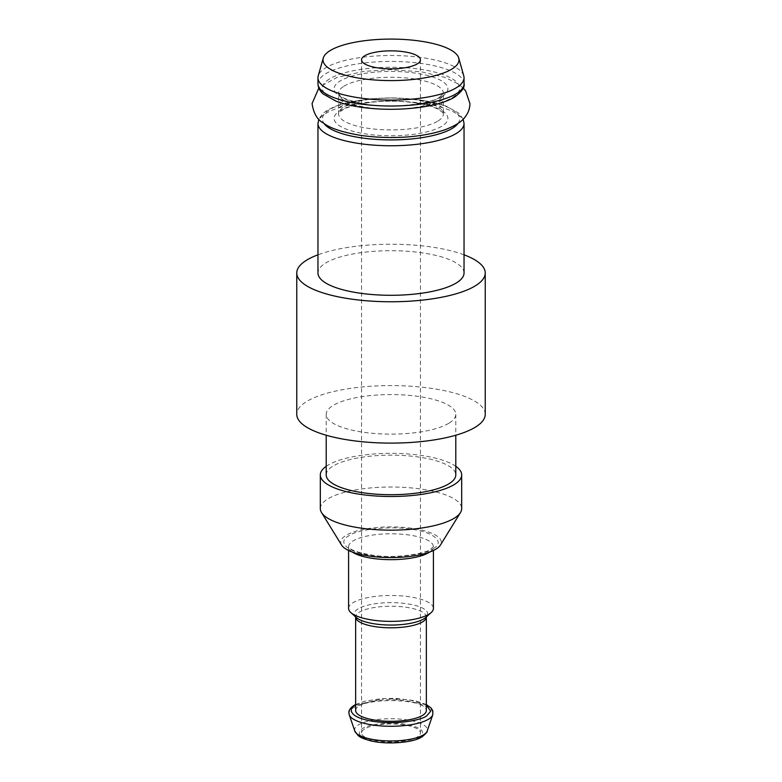 <?xml version="1.0" encoding="UTF-8"?>
<svg xmlns="http://www.w3.org/2000/svg" width="782" height="782" viewBox="0 0 782 782"><rect width="100%" height="100%" fill="white"/><g stroke="black" fill="none" stroke-linecap="round" stroke-linejoin="round"><path stroke-width="0.59" stroke-dasharray="3.91 2.93" d="M419.67 737.24C413.707 741.805 390.873 744.19 376.973 741.707C360.531 738.57 355.644 734.23 362.33 728.668C368.293 724.103 391.127 721.708 405.027 724.2C421.469 727.338 426.356 731.678 419.67 737.24M433.326 548.563C445.369 542.297 433.824 532.014 411.713 529.316C391.195 525.641 357.491 529.17 348.674 535.914C336.631 542.18 348.176 552.463 370.287 555.161C390.805 558.837 424.509 555.308 433.326 548.563M356.211 617.438A36.725 11.212 180 0 1 355.439 616.646A36.725 11.212 180 0 1 367.794 605.16A36.725 11.212 180 0 1 407.139 603.772A36.725 11.212 180 0 1 426.561 616.646A36.725 11.212 180 0 1 425.789 617.438M355.439 616.646L355.683 617.448A35.346 10.792 180 0 1 355.654 617.018A35.346 10.792 180 0 1 359.251 612.277A35.346 10.792 180 0 1 406.532 607.331A35.346 10.792 180 0 1 426.346 617.018A35.346 10.792 180 0 1 426.317 617.448L426.561 616.646M364.549 729A29.452 8.993 0 0 0 361.548 732.949A29.452 8.993 0 0 0 384.353 741.707A29.452 8.993 0 0 0 417.451 736.908A29.452 8.993 0 0 0 420.452 732.949A29.452 8.993 0 0 0 397.647 724.2A29.452 8.993 0 0 0 364.549 729M463.775 75.874A73.039 22.297 0 0 0 423.101 57.77A73.039 22.297 0 0 0 325.39 67.995A73.039 22.297 0 0 0 318.225 75.874M355.654 710.515A35.346 10.792 180 0 1 359.251 705.775A35.346 10.792 180 0 1 398.976 700.007A35.346 10.792 180 0 1 426.346 710.515M348.586 608.425A42.414 12.942 180 0 1 352.907 602.736A42.414 12.942 180 0 1 409.641 596.803A42.414 12.942 180 0 1 433.414 608.425M464.039 272.996A73.039 22.297 0 0 0 407.481 251.276A73.039 22.297 0 0 0 325.39 263.192A73.039 22.297 0 0 0 317.961 272.996M341.587 545.083A50.283 15.347 180 0 1 360.531 530.03A50.283 15.347 180 0 1 413.101 528.456A50.283 15.347 180 0 1 440.413 545.083M320.317 508.583A70.683 21.573 180 0 1 327.511 499.102A70.683 21.573 180 0 1 422.065 489.209A70.683 21.573 180 0 1 461.683 508.583M326.202 466.307A70.683 21.573 180 0 1 327.511 465.446A70.683 21.573 180 0 1 392.554 453.355A70.683 21.573 180 0 1 455.798 466.307M464.039 254.815A94.241 28.768 0 0 0 317.961 254.815M485.241 414.343A94.241 28.768 0 0 0 412.261 386.328A94.241 28.768 0 0 0 306.349 401.704A94.241 28.768 0 0 0 296.759 414.343M449.2 423.042A64.798 19.775 0 0 0 455.798 414.343A64.798 19.775 0 0 0 405.614 395.076A64.798 19.775 0 0 0 332.8 405.653A64.798 19.775 0 0 0 326.202 414.343A64.798 19.775 0 0 0 376.386 433.619A64.798 19.775 0 0 0 449.2 423.042M326.202 474.928A64.798 19.775 180 0 1 332.8 466.238A64.798 19.775 180 0 1 405.614 455.662A64.798 19.775 180 0 1 455.798 474.928M354.793 731.014A36.402 11.114 180 0 1 358.303 724.973A36.402 11.114 180 0 1 401.049 719.176A36.402 11.114 180 0 1 427.207 731.014M349.231 714.787A41.993 12.815 180 0 1 353.278 707.818A41.993 12.815 180 0 1 402.593 701.131A41.993 12.815 180 0 1 432.769 714.787M464.039 83.723A73.039 22.297 0 0 0 407.481 62.003A73.039 22.297 0 0 0 325.39 73.928A73.039 22.297 0 0 0 317.961 83.723M329.408 79.002A68.572 20.928 0 0 0 360.864 107.007A68.572 20.928 0 0 0 452.592 97.408A68.572 20.928 0 0 0 421.136 69.403A68.572 20.928 0 0 0 329.408 79.002M442.104 96.421A56.891 17.36 0 0 0 416.004 73.195A56.891 17.36 0 0 0 339.896 81.152A56.891 17.36 0 0 0 365.996 104.387A56.891 17.36 0 0 0 442.104 96.421M343.914 86.235A52.423 16.002 180 0 1 402.828 77.682A52.423 16.002 180 0 1 443.423 93.273A52.423 16.002 180 0 1 438.086 100.301A52.423 16.002 180 0 1 379.172 108.854A52.423 16.002 180 0 1 338.577 93.273A52.423 16.002 180 0 1 343.914 86.235M416.004 102.804A56.891 17.36 180 0 1 442.104 126.029A56.891 17.36 180 0 1 365.996 133.996A56.891 17.36 180 0 1 339.896 110.77A56.891 17.36 180 0 1 416.004 102.804M438.086 120.956A52.423 16.002 0 0 0 443.423 113.918A52.423 16.002 0 0 0 402.828 98.337A52.423 16.002 0 0 0 343.914 106.89A52.423 16.002 0 0 0 338.577 113.918A52.423 16.002 0 0 0 379.172 129.509A52.423 16.002 0 0 0 438.086 120.956M352.35 552.053A42.414 12.942 180 0 1 348.586 546.726A42.414 12.942 180 0 1 352.907 541.036A42.414 12.942 180 0 1 400.57 534.116A42.414 12.942 180 0 1 433.414 546.726A42.414 12.942 180 0 1 429.65 552.053M458.027 123.409A68.572 20.928 0 0 0 421.136 100.184A68.572 20.928 0 0 0 329.408 109.783A68.572 20.928 0 0 0 323.973 123.409M464.039 123.468A73.039 22.297 0 0 0 407.481 101.748A73.039 22.297 0 0 0 325.39 113.664A73.039 22.297 0 0 0 317.961 123.468M355.654 704.963L384.206 698.561L408.732 699.655L426.346 704.963M439.826 96.939L443.423 93.273L443.423 113.918C444.508 114.074 442.983 112.657 438.849 109.676C431.488 105.648 419.768 102.97 403.678 101.64C379.221 99.607 351.069 104.133 342.174 110.252C339.065 112.637 337.873 113.869 338.577 113.918L338.577 93.273L339.388 94.71C341.099 97.926 350.209 101.113 366.719 104.289C394.578 109.441 435.095 102.364 439.826 96.939M348.586 550.479L348.586 546.677L349.183 547.517C350.962 550.196 358.694 552.757 372.379 555.181C394.871 558.993 426.532 553.509 430.833 549.052L433.414 546.677L433.414 550.479M463.179 119.147L458.799 113.214L445.896 105.981L421.557 100.047L392.584 97.906L371.157 98.776L351.675 101.592L335.439 106.235L327.13 110.301L322.614 113.752L318.821 119.147M361.548 59.843L361.548 732.949M355.654 704.514L364.598 701.249L381.137 698.639L395.252 698.336L415.242 700.721L426.346 704.514M455.798 414.343L455.798 435.232M420.452 59.843L420.452 732.949M326.202 414.343L326.202 435.232M364.608 107.378C380.384 109.627 396.484 109.822 412.916 107.975C427.529 106.909 443.091 100.536 442.983 99.363L441.654 103.595L442.983 107.828L439.201 105.56C434.421 103.283 427.158 101.367 417.393 99.813C401.616 97.564 385.516 97.359 369.084 99.216C354.471 100.272 338.909 106.645 339.017 107.828L340.346 103.595L339.017 99.363L342.848 101.65C347.628 103.928 354.881 105.834 364.608 107.378M463.179 88.043L458.555 84.143L444.987 77.428L421.566 71.846L390.961 69.686L363.698 71.397L337.238 77.35L320.698 86.284L318.821 88.043"/><path stroke-width="1.17" d="M426.591 616.607L426.317 617.448A35.346 10.792 180 0 1 422.749 621.758A35.346 10.792 180 0 1 375.468 626.705A35.346 10.792 180 0 1 355.683 617.448L355.409 616.607M433.414 550.479L433.414 608.425A42.414 12.942 180 0 1 431.175 612.58L425.789 617.438A36.725 11.212 180 0 1 374.861 623.909A36.725 11.212 180 0 1 356.211 617.438L350.825 612.58A42.414 12.942 180 0 1 348.586 608.425L348.586 550.479M417.451 63.792A29.452 8.993 180 0 1 384.353 68.601A29.452 8.993 180 0 1 361.548 59.843A29.452 8.993 180 0 1 364.549 55.893A29.452 8.993 180 0 1 397.647 51.084A29.452 8.993 180 0 1 420.452 59.843A29.452 8.993 180 0 1 417.451 63.792M420.882 41.202A67.985 20.752 0 0 0 323.259 58.063A67.985 20.752 0 0 0 361.118 78.483A67.985 20.752 0 0 0 429.435 76.959A67.985 20.752 0 0 0 458.741 58.063A67.985 20.752 0 0 0 420.882 41.202M323.259 58.063L318.225 75.874A73.039 22.297 0 0 0 317.961 77.789A73.039 22.297 0 0 0 358.899 97.818A73.039 22.297 0 0 0 456.61 87.594A73.039 22.297 0 0 0 464.039 77.789A73.039 22.297 0 0 0 463.775 75.874L458.741 58.063M426.346 617.272L426.346 710.515A35.346 10.792 180 0 1 422.749 715.256A35.346 10.792 180 0 1 383.024 721.024A35.346 10.792 180 0 1 355.654 710.515L355.654 617.272M431.175 612.58A42.414 12.942 180 0 1 429.093 614.114A42.414 12.942 180 0 1 372.359 620.058A42.414 12.942 180 0 1 350.825 612.58M456.61 282.791A73.039 22.297 0 0 0 464.039 272.996L464.039 123.468A73.039 22.297 0 0 1 456.61 133.263A73.039 22.297 0 0 1 374.519 145.188A73.039 22.297 0 0 1 317.961 123.468L317.961 272.996A73.039 22.297 0 0 0 374.519 294.716A73.039 22.297 0 0 0 456.61 282.791M455.798 466.307A70.683 21.573 180 0 1 461.683 474.928L461.683 508.583A70.683 21.573 180 0 1 460.461 512.572L440.413 545.083A50.283 15.347 180 0 1 368.899 556.022A50.283 15.347 180 0 1 341.587 545.083L321.539 512.572A70.683 21.573 180 0 1 320.317 508.583L320.317 474.928A70.683 21.573 180 0 1 326.202 466.307M460.461 512.572A70.683 21.573 180 0 1 454.489 518.065A70.683 21.573 180 0 1 359.935 527.958A70.683 21.573 180 0 1 321.539 512.572M461.683 474.928A70.683 21.573 180 0 1 454.489 484.41A70.683 21.573 180 0 1 375.057 495.944A70.683 21.573 180 0 1 320.317 474.928M317.961 254.815A94.241 28.768 0 0 0 306.349 260.347A94.241 28.768 0 0 0 296.759 272.996A94.241 28.768 0 0 0 369.739 301.021A94.241 28.768 0 0 0 475.652 285.635A94.241 28.768 0 0 0 485.241 272.996A94.241 28.768 0 0 0 464.039 254.815M296.759 272.996L296.759 414.343A94.241 28.768 0 0 0 369.739 442.368A94.241 28.768 0 0 0 475.652 426.992A94.241 28.768 0 0 0 485.241 414.343L485.241 272.996M455.798 435.232L455.798 474.928A64.798 19.775 180 0 1 449.2 483.618A64.798 19.775 180 0 1 376.386 494.195A64.798 19.775 180 0 1 326.202 474.928L326.202 435.232M423.697 734.738A36.402 11.114 180 0 1 384.646 740.789A36.402 11.114 180 0 1 354.793 731.014L357.912 735.354C359.612 736.419 359.564 737.797 370.893 740.877C387.501 744.865 413.58 742.724 422.163 736.742C425.897 733.672 427.578 731.757 427.207 731.014A36.402 11.114 180 0 1 423.697 734.738M427.207 731.014L432.769 714.787A41.993 12.815 180 0 1 428.722 719.088A41.993 12.815 180 0 1 383.669 726.077A41.993 12.815 180 0 1 349.231 714.787L348.889 712.764C348.723 710.3 350.444 707.857 354.041 705.432L355.654 704.514M317.961 83.723A73.039 22.297 0 0 0 374.519 105.443A73.039 22.297 0 0 0 456.61 93.517A73.039 22.297 0 0 0 464.039 83.723C464.958 87.134 461.898 91.523 454.87 96.89C439.552 106.88 400.961 111.689 368.42 108.141C355.634 106.792 344.852 104.485 336.084 101.201L323.23 93.996C319.818 91.005 318.059 87.584 317.961 83.723L317.961 77.789M429.65 552.053A42.414 12.942 180 0 1 429.093 552.415A42.414 12.942 180 0 1 390.345 559.668A42.414 12.942 180 0 1 352.35 552.053M323.973 123.409A68.572 20.928 0 0 0 360.864 137.788A68.572 20.928 0 0 0 452.592 128.18A68.572 20.928 0 0 0 458.027 123.409M426.346 704.963L430.687 711.229L426.708 715.853C423.033 719.254 400.198 725.217 373.522 721.415C347.335 717.319 348.743 708.16 355.292 705.178L355.654 704.963M318.821 119.147L317.961 123.468M464.039 77.789L464.039 83.723M426.346 704.514L431.224 708.121L432.827 710.926L432.769 714.787M354.793 731.014L349.231 714.787M463.179 119.147L464.039 123.468M318.821 88.043L312.067 103.595C313.602 113.449 317.394 119.929 323.445 123.048C329.896 128.16 342.223 132.256 360.434 135.345C387.325 139.206 419.895 138.277 444.987 129.763C455.74 125.619 462.621 121.112 465.652 116.235C468.447 112.442 469.865 108.229 469.933 103.595L465.652 90.956L463.179 88.043"/></g></svg>

